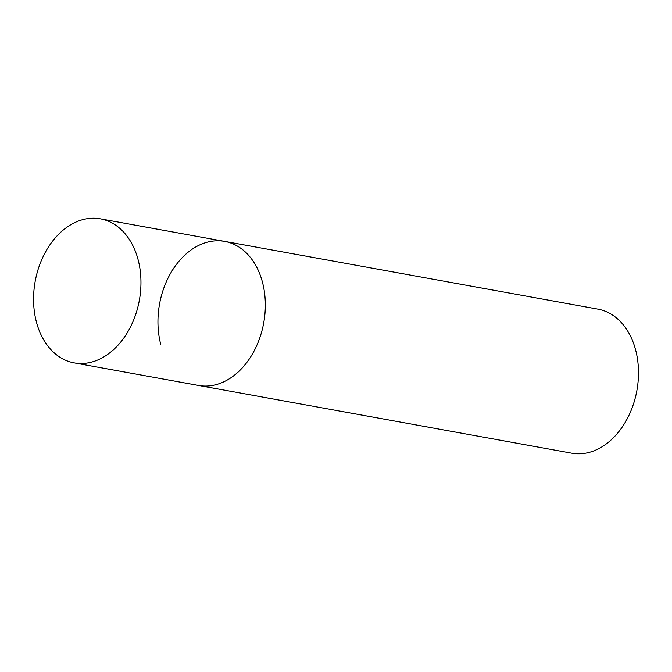 <?xml version="1.0" encoding="UTF-8"?>
<svg xmlns="http://www.w3.org/2000/svg" width="672" height="672" viewBox="0 0 672 672"><rect width="100%" height="100%" fill="white"/><g stroke="black" fill="none" stroke-linecap="round" stroke-linejoin="round"><path stroke-width="1.01" d="M160.742 344.366A73.206 52.937 100.3 0 1 172.208 270.589A73.206 52.937 100.3 0 1 224.708 241.399L597.862 309.12A73.206 52.937 100.3 0 1 635.687 350.213A73.206 52.937 100.3 0 1 624.221 423.99A73.206 52.937 100.3 0 1 571.712 453.18L198.568 385.451A73.206 52.937 -79.7 0 0 228.757 379.151A73.206 52.937 -79.7 0 0 265.297 302.232A73.206 52.937 -79.7 0 0 224.708 241.399A73.206 52.937 100.3 0 1 262.534 282.492A73.206 52.937 100.3 0 1 251.076 356.261A73.206 52.937 100.3 0 1 198.568 385.451L74.189 362.88A73.206 52.937 -79.7 0 0 104.378 356.58A73.206 52.937 -79.7 0 0 140.918 279.653A73.206 52.937 -79.7 0 0 100.33 218.82A73.206 52.937 -79.7 0 0 70.14 225.12A73.206 52.937 -79.7 0 0 33.6 302.047A73.206 52.937 -79.7 0 0 74.189 362.88M224.708 241.399L100.33 218.82"/></g></svg>
